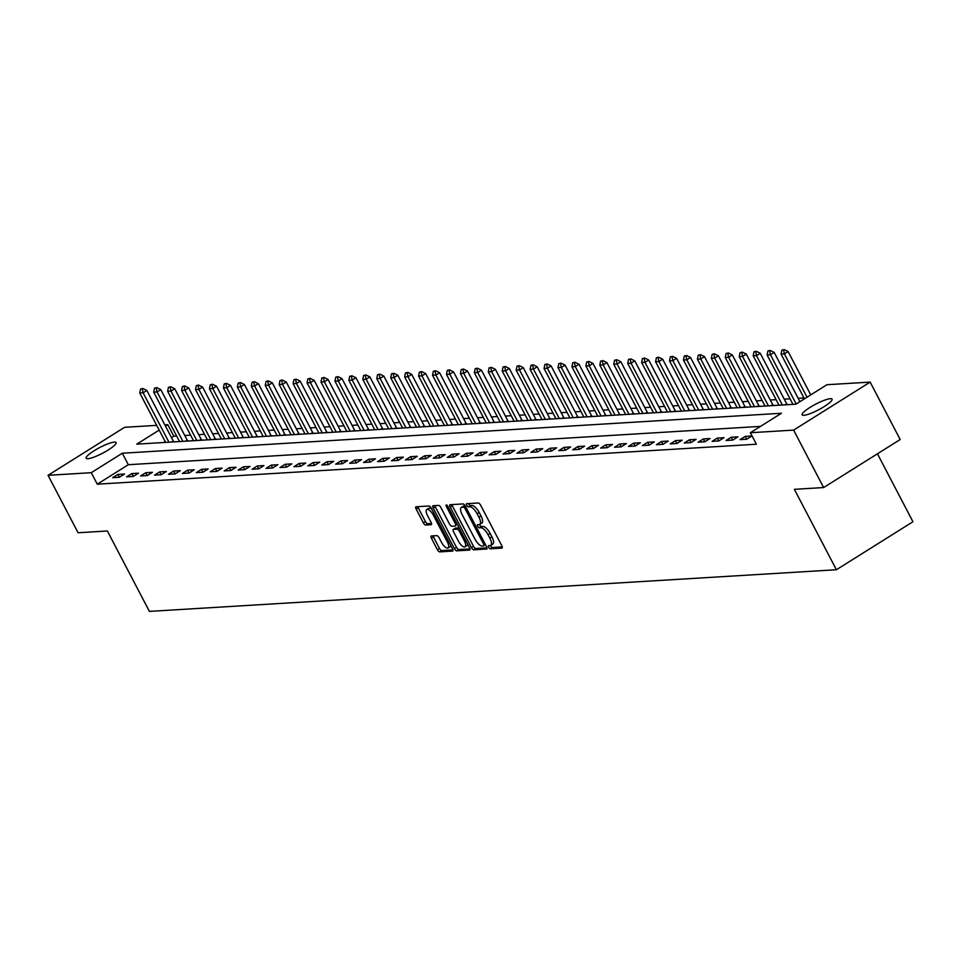 <?xml version="1.0" encoding="UTF-8"?>
<svg xmlns="http://www.w3.org/2000/svg" width="961" height="961" viewBox="0 0 961 961"><rect width="100%" height="100%" fill="white"/><g stroke="black" fill="none" stroke-linecap="round" stroke-linejoin="round"><path stroke-width="1.44" d="M488.681 547.277A1.814 0.685 -122.1 0 0 490.266 548.803L501.894 548.106A2.595 0.985 -122.1 0 0 502.098 548.046A2.595 0.985 -122.1 0 0 501.81 545.776L480.596 505.186A2.595 0.985 -122.1 0 0 478.314 502.999L466.686 503.696A1.814 0.685 -122.1 0 0 466.553 503.744A1.814 0.685 -122.1 0 0 466.746 505.33A1.814 0.685 -122.1 0 0 468.331 506.855L469.845 506.771A8.289 3.147 -122.1 0 1 477.112 513.775L478.89 517.15A8.289 3.147 -122.1 0 1 479.791 524.394A8.289 3.147 -122.1 0 1 479.155 524.586L477.653 524.67A1.814 0.685 -122.1 0 0 477.509 524.718A1.814 0.685 -122.1 0 0 477.713 526.304A1.814 0.685 -122.1 0 0 479.299 527.829L480.812 527.745A8.289 3.147 -122.1 0 1 488.08 534.748L489.846 538.124A8.289 3.147 -122.1 0 1 490.759 545.367A8.289 3.147 -122.1 0 1 490.122 545.56L488.62 545.644A1.814 0.685 -122.1 0 0 488.476 545.692A1.814 0.685 -122.1 0 0 488.681 547.277M490.518 545.476A1.814 0.685 -122.1 0 0 490.747 545.98A1.814 0.685 -122.1 0 0 492.332 547.506L502.255 546.905M468.608 503.588A1.814 0.685 -122.1 0 0 468.812 504.032A1.814 0.685 -122.1 0 0 470.409 505.558L471.911 505.474L469.845 506.771M479.563 524.502A1.814 0.685 -122.1 0 0 479.779 525.006A1.814 0.685 -122.1 0 0 481.365 526.532L482.878 526.448L480.812 527.745M114.347 442.108A16.89 3.171 152.4 0 1 116.077 442.589A16.89 3.171 152.4 0 1 105.494 451.622A16.89 3.171 152.4 0 1 87.859 458.709A16.89 3.171 152.4 0 1 86.13 458.241A16.89 3.171 152.4 0 1 96.713 449.195A16.89 3.171 152.4 0 1 114.347 442.108M830.34 398.695A16.89 3.171 152.4 0 1 832.07 399.175A16.89 3.171 152.4 0 1 821.499 408.209A16.89 3.171 152.4 0 1 803.864 415.308A16.89 3.171 152.4 0 1 802.135 414.828A16.89 3.171 152.4 0 1 812.718 405.794A16.89 3.171 152.4 0 1 830.34 398.695M431.357 535.974A2.595 0.985 -122.1 0 0 431.153 536.034A2.595 0.985 -122.1 0 0 431.441 538.292L437.387 549.68A2.595 0.985 -122.1 0 0 439.657 551.878L452.583 551.085A2.595 0.985 -122.1 0 0 452.775 551.025A2.595 0.985 -122.1 0 0 452.499 548.767L431.273 508.177A2.595 0.985 -122.1 0 0 429.002 505.991L416.089 506.771A2.595 0.985 -122.1 0 0 415.885 506.831A2.595 0.985 -122.1 0 0 416.173 509.09L423.357 522.844A2.595 0.985 -122.1 0 0 425.639 525.042L431.165 524.706A2.595 0.985 -122.1 0 0 431.357 524.646A2.595 0.985 -122.1 0 0 431.081 522.376L427.513 515.552A6.931 2.631 -122.1 0 1 426.756 509.51A6.931 2.631 -122.1 0 1 433.363 515.204L447.333 541.932A6.931 2.631 -122.1 0 1 448.09 547.974A6.931 2.631 -122.1 0 1 441.483 542.28L439.153 537.824A2.595 0.985 -122.1 0 0 436.883 535.637L431.357 535.974M159.178 430.108L136.786 444.15L795.912 404.185L826.94 384.724L870.161 382.106L900.181 439.537L823.637 487.551L794.363 489.329L836.406 569.741L149.399 611.388L107.356 530.977L78.081 532.754L48.05 475.311L124.594 427.309L156.691 425.363M823.637 487.551L793.606 430.108L750.385 432.726L781.425 413.266L122.299 453.232L91.271 472.692L48.05 475.311M760.499 426.384L128.306 464.716L97.277 484.176L756.391 444.222L750.385 432.726M97.277 484.176L91.271 472.692M471.431 547.626A2.595 0.985 -122.1 0 0 473.713 549.812L486.626 549.031A2.595 0.985 -122.1 0 0 486.819 548.971A2.595 0.985 -122.1 0 0 486.542 546.701L465.316 506.111A2.595 0.985 -122.1 0 0 463.046 503.924L450.132 504.705A2.595 0.985 -122.1 0 0 449.928 504.765A2.595 0.985 -122.1 0 0 450.216 507.024L471.431 547.626L473.509 546.328A2.595 0.985 -122.1 0 0 475.779 548.515L486.987 547.83M469.605 550.064L456.691 550.845A2.595 0.985 -122.1 0 1 454.409 548.659L433.195 508.057A2.595 0.985 -122.1 0 1 432.906 505.798A2.595 0.985 -122.1 0 1 433.111 505.738L438.636 505.402A2.595 0.985 -122.1 0 1 440.907 507.588L449.52 524.057A2.595 0.985 -122.1 0 0 451.79 526.244L455.454 526.015A2.595 0.985 -122.1 0 0 455.658 525.955A2.595 0.985 -122.1 0 0 455.37 523.697L446.409 506.555A1.814 0.685 -122.1 0 1 446.216 504.981A1.814 0.685 -122.1 0 1 447.946 506.471L469.521 547.734A2.595 0.985 -122.1 0 1 469.797 550.004A2.595 0.985 -122.1 0 1 469.605 550.064L469.941 549.848M751.874 435.994L745.183 436.402L740.018 439.645L746.709 439.237L751.874 435.994M737.94 436.835L731.249 437.243L726.072 440.486L732.762 440.078L737.94 436.835M723.993 437.687L717.302 438.096L712.137 441.339L718.828 440.931L723.993 437.687M710.059 438.528L703.368 438.937L698.191 442.18L704.881 441.772L710.059 438.528M696.112 439.369L689.421 439.778L684.256 443.021L690.947 442.625L696.112 439.369M682.178 440.222L675.487 440.631L670.31 443.874L677 443.465L682.178 440.222M668.231 441.063L661.54 441.471L656.375 444.715L663.066 444.306L668.231 441.063M654.297 441.916L647.606 442.312L642.428 445.556L649.119 445.159L654.297 441.916M640.35 442.757L633.659 443.165L628.482 446.409L635.185 446L640.35 442.757M626.416 443.598L619.725 444.006L614.547 447.249L621.238 446.841L626.416 443.598M612.469 444.45L605.778 444.847L600.601 448.09L607.292 447.694L612.469 444.45M598.535 445.291L591.832 445.7L586.666 448.943L593.357 448.535L598.535 445.291M584.588 446.132L577.897 446.541L572.72 449.784L579.411 449.376L584.588 446.132M570.642 446.985L563.951 447.382L558.785 450.637L565.476 450.228L570.642 446.985M556.707 447.826L550.016 448.234L544.839 451.478L551.53 451.069L556.707 447.826M542.761 448.667L536.07 449.075L530.904 452.319L537.595 451.91L542.761 448.667M528.826 449.52L522.135 449.928L516.958 453.172L523.649 452.763L528.826 449.52M514.88 450.361L508.189 450.769L503.023 454.012L509.714 453.604L514.88 450.361M500.945 451.214L494.254 451.61L489.077 454.853L495.768 454.457L500.945 451.214M486.999 452.054L480.308 452.463L475.142 455.706L481.833 455.298L486.999 452.054M473.064 452.895L466.373 453.304L461.196 456.547L467.887 456.139L473.064 452.895M459.118 453.748L452.427 454.145L447.261 457.388L453.952 456.992L459.118 453.748M445.183 454.589L438.492 454.997L433.315 458.241L440.006 457.832L445.183 454.589M431.237 455.43L424.546 455.838L419.38 459.082L426.071 458.673L431.237 455.43M417.302 456.283L410.611 456.679L405.434 459.923L412.125 459.526L417.302 456.283M403.356 457.124L396.665 457.532L391.487 460.775L398.19 460.367L403.356 457.124M389.421 457.965L382.73 458.373L377.553 461.616L384.244 461.208L389.421 457.965M375.475 458.817L368.784 459.226L363.606 462.469L370.297 462.061L375.475 458.817M361.54 459.658L354.837 460.067L349.672 463.31L356.363 462.902L361.54 459.658M347.594 460.499L340.903 460.908L335.725 464.151L342.416 463.743L347.594 460.499M333.647 461.352L326.956 461.76L321.791 465.004L328.482 464.595L333.647 461.352M319.713 462.193L313.022 462.601L307.844 465.845L314.535 465.436L319.713 462.193M305.766 463.046L299.075 463.442L293.91 466.686L300.601 466.289L305.766 463.046M291.832 463.887L285.141 464.295L279.963 467.539L286.654 467.13L291.832 463.887M277.885 464.728L271.194 465.136L266.029 468.379L272.72 467.971L277.885 464.728M263.951 465.58L257.26 465.977L252.082 469.22L258.773 468.824L263.951 465.58M250.004 466.421L243.313 466.83L238.148 470.073L244.839 469.665L250.004 466.421M236.07 467.262L229.379 467.671L224.201 470.914L230.892 470.506L236.07 467.262M222.123 468.115L215.432 468.512L210.267 471.767L216.958 471.358L222.123 468.115M208.189 468.956L201.498 469.364L196.32 472.608L203.011 472.199L208.189 468.956M194.242 469.797L187.551 470.205L182.386 473.449L189.077 473.04L194.242 469.797M180.308 470.65L173.617 471.058L168.439 474.302L175.13 473.893L180.308 470.65M166.361 471.491L159.67 471.899L154.493 475.142L161.196 474.734L166.361 471.491M152.427 472.344L145.736 472.74L140.558 475.983L147.249 475.587L152.427 472.344M138.48 473.184L131.789 473.593L126.612 476.836L133.303 476.428L138.48 473.184M124.546 474.025L117.843 474.434L112.677 477.677L119.368 477.269L124.546 474.025M803.973 397.962L798.171 398.322M790.038 398.815L784.236 399.163M776.092 399.656L770.29 400.004M762.157 400.509L756.355 400.857M748.211 401.35L742.409 401.698M734.276 402.191L728.474 402.551M720.33 403.043L714.528 403.392M706.395 403.884L700.593 404.233M692.449 404.725L686.647 405.086M678.514 405.578L672.712 405.926M664.568 406.419L658.765 406.767M650.633 407.26L644.831 407.62M636.687 408.113L630.884 408.461M622.752 408.954L616.95 409.302M608.806 409.794L603.003 410.155M594.859 410.647L589.057 410.996M580.924 411.488L575.122 411.837M566.978 412.341L561.176 412.689M553.043 413.182L547.241 413.53M539.097 414.023L533.295 414.383M525.162 414.876L519.36 415.224M511.216 415.717L505.414 416.065M497.281 416.557L491.479 416.918M483.335 417.41L477.533 417.759M469.4 418.251L463.598 418.6M455.454 419.092L449.652 419.452M441.519 419.945L435.717 420.293M427.573 420.786L421.771 421.134M413.638 421.639L407.836 421.987M399.692 422.48L393.89 422.828M385.757 423.32L379.955 423.681M371.811 424.173L366.009 424.522M357.864 425.014L352.062 425.363M343.93 425.855L338.128 426.216M329.983 426.708L324.181 427.056M316.049 427.549L310.247 427.897M302.102 428.39L296.3 428.75M288.168 429.243L282.366 429.591M274.221 430.084L268.419 430.432M260.287 430.924L254.485 431.285M246.34 431.777L240.538 432.126M232.406 432.618L226.604 432.967M218.459 433.471L212.657 433.819M204.525 434.312L198.723 434.66M190.578 435.153L184.776 435.513M176.644 436.006L173.821 436.174L171.502 437.627M165.184 441.592L163.706 442.516M789.377 404.581L787.119 404.557M775.431 405.422L773.173 405.398M761.496 406.275L759.238 406.251M747.55 407.116L745.292 407.092M733.615 407.957L731.357 407.932M719.669 408.809L717.411 408.785M705.734 409.65L703.476 409.626M691.788 410.503L689.53 410.467M677.853 411.344L675.595 411.32M663.907 412.185L661.648 412.161M649.972 413.038L647.702 413.014M636.026 413.879L633.767 413.855M622.079 414.72L619.821 414.696M608.145 415.572L605.886 415.548M594.198 416.413L591.94 416.389M580.264 417.254L578.005 417.23M566.317 418.107L564.059 418.083M552.383 418.948L550.124 418.924M538.436 419.789L536.178 419.765M524.502 420.642L522.243 420.618M510.555 421.483L508.297 421.459M496.621 422.335L494.362 422.311M482.674 423.176L480.416 423.152M468.74 424.017L466.481 423.993M454.793 424.87L452.535 424.846M440.859 425.711L438.6 425.687M426.912 426.552L424.654 426.528A2.643 0.997 57.9 0 1 424.197 425.783L397.77 375.234L394.046 377.577L390.707 377.781L416.533 427.189M412.978 427.405L410.707 427.381M399.031 428.246L396.773 428.222M385.085 429.086L382.826 429.062M371.15 429.939L368.892 429.915M357.204 430.78L354.945 430.756M343.269 431.633L341.011 431.597M329.323 432.474L327.064 432.45M315.388 433.315L313.13 433.291M301.442 434.168L299.183 434.144M287.507 435.009L285.249 434.985M273.561 435.85L271.302 435.826M259.626 436.702L257.368 436.678M245.68 437.543L243.421 437.519M231.745 438.384L229.487 438.36M217.799 439.237L215.54 439.213M203.864 440.078L201.606 440.054M189.918 440.919L187.659 440.895M175.983 441.772L173.713 441.748M836.406 569.741L912.95 521.739L877.441 453.808M870.161 382.106L793.606 430.108M164.836 424.87L167.815 424.69L165.496 426.143M173.821 436.174L167.815 424.69M128.306 464.716L122.299 453.232M745.183 436.402L746.673 439.237M731.249 437.243L732.726 440.09M717.302 438.096L718.792 440.931M703.368 438.937L704.845 441.772M689.421 439.778L690.911 442.625M675.487 440.631L676.964 443.465M661.54 441.471L663.03 444.306M647.606 442.312L649.083 445.159M633.659 443.165L635.149 446M619.725 444.006L621.202 446.841M605.778 444.847L607.268 447.694M591.832 445.7L593.321 448.535M577.897 446.541L579.387 449.388M563.951 447.382L565.44 450.228M550.016 448.234L551.494 451.069M536.07 449.075L537.559 451.922M522.135 449.928L523.613 452.763M508.189 450.769L509.678 453.604M494.254 451.61L495.732 454.457M480.308 452.463L481.797 455.298M466.373 453.304L467.851 456.139M452.427 454.145L453.916 456.992M438.492 454.997L439.97 457.832M424.546 455.838L426.035 458.685M410.611 456.679L412.089 459.526M396.665 457.532L398.154 460.367M382.73 458.373L384.208 461.22M368.784 459.226L370.273 462.061M354.837 460.067L356.327 462.902M340.903 460.908L342.392 463.755M326.956 461.76L328.446 464.595M313.022 462.601L314.499 465.436M299.075 463.442L300.565 466.289M285.141 464.295L286.618 467.13M271.194 465.136L272.684 467.971M257.26 465.977L258.737 468.824M243.313 466.83L244.803 469.665M229.379 467.671L230.856 470.518M215.432 468.512L216.922 471.358M201.498 469.364L202.975 472.199M187.551 470.205L189.041 473.052M173.617 471.058L175.094 473.893M159.67 471.899L161.16 474.734M145.736 472.74L147.213 475.587M131.789 473.593L133.279 476.428M117.843 474.434L119.332 477.269M492.188 544.262A8.289 3.147 -122.1 0 0 492.825 544.07A8.289 3.147 -122.1 0 0 491.924 536.827L489.846 538.124M482.878 526.448A8.289 3.147 -122.1 0 1 490.146 533.451L491.924 536.827M481.221 523.289A8.289 3.147 -122.1 0 0 481.857 523.096A8.289 3.147 -122.1 0 0 480.956 515.853L478.89 517.15M471.911 505.474A8.289 3.147 -122.1 0 1 479.191 512.477L480.956 515.853M451.838 504.597A2.595 0.985 -122.1 0 0 452.283 505.726L473.509 546.328M483.767 545.944A1.814 0.685 -122.1 0 0 483.912 545.896A1.814 0.685 -122.1 0 0 483.707 544.322L465.088 508.681A1.814 0.685 -122.1 0 0 463.49 507.156L461.905 507.252A8.289 3.147 -122.1 0 0 461.268 507.444A8.289 3.147 -122.1 0 0 462.181 514.676L474.914 539.037A8.289 3.147 -122.1 0 0 482.182 546.04L483.767 545.944M461.268 507.444L463.346 506.147A8.289 3.147 -122.1 0 1 463.971 505.954L465.196 505.882M469.965 548.863L458.757 549.548L456.691 550.845M434.816 505.63A2.595 0.985 -122.1 0 0 435.261 506.759L456.487 547.35A2.595 0.985 -122.1 0 0 458.757 549.548M458.445 541.139A6.931 2.631 -122.1 0 0 465.052 546.833A6.931 2.631 -122.1 0 0 464.307 540.779L459.382 531.361A2.595 0.985 -122.1 0 0 457.112 529.175L453.436 529.403A2.595 0.985 -122.1 0 0 453.244 529.463A2.595 0.985 -122.1 0 0 453.52 531.721L458.445 541.139M465.052 546.833L467.13 545.536A6.931 2.631 -122.1 0 0 467.731 544.31M455.166 528.31A2.595 0.985 -122.1 0 1 455.31 528.166A2.595 0.985 -122.1 0 1 455.502 528.106L459.142 527.877L457.112 529.175M448.09 547.974L450.156 546.677A6.931 2.631 -122.1 0 0 450.769 545.464M431.813 509.21A6.931 2.631 -122.1 0 0 428.822 508.213L426.756 509.51M417.795 506.663A2.595 0.985 -122.1 0 0 418.239 507.792L425.423 521.547A2.595 0.985 -122.1 0 0 427.705 523.745L431.513 523.505M433.063 535.866A2.595 0.985 -122.1 0 0 433.507 536.995L439.453 548.383A2.595 0.985 -122.1 0 0 441.736 550.581L452.943 549.896M810.76 394.875L788.116 351.57L784.392 353.912L781.053 354.104L804.429 398.839M784.164 349.612L781.882 350.104L784.164 349.612L788.116 351.57M807.036 397.205L784.392 353.912L783.551 349.996M781.053 354.104L781.882 350.104M799.924 401.662L774.182 352.423L770.458 354.753L767.106 354.957L792.945 404.365M770.229 350.453L767.935 350.945L770.229 350.453L774.182 352.423M796.201 404.004L770.458 354.753L769.605 350.849M767.106 354.957L767.935 350.945M787.227 404.713L787.083 404.497A2.643 0.997 57.9 0 1 786.663 403.812L760.235 353.264L756.511 355.594L753.172 355.798L778.999 405.206M756.283 351.294L753.989 351.786L756.283 351.294L760.235 353.264M782.35 405.001L756.511 355.594L755.67 351.69M753.172 355.798L753.989 351.786M773.281 405.554L773.137 405.35A2.643 0.997 57.9 0 1 772.716 404.653L746.301 354.104L742.577 356.447L739.225 356.651L765.052 406.059M742.348 352.146L740.054 352.639L742.348 352.146L746.301 354.104M768.404 405.854L742.577 356.447L741.724 352.531M739.225 356.651L740.054 352.639M759.346 406.407L759.202 406.191A2.643 0.997 57.9 0 1 758.782 405.494L732.354 354.957L728.63 357.288L725.291 357.492L751.118 406.899M728.402 352.987L726.108 353.48L728.402 352.987L732.354 354.957M754.457 406.695L728.63 357.288L727.789 353.384M725.291 357.492L726.108 353.48M745.4 407.248L745.255 407.044A2.643 0.997 57.9 0 1 744.835 406.347L718.42 355.798L714.696 358.129L711.344 358.333L737.171 407.74M714.467 353.84L712.173 354.321L714.467 353.84L718.42 355.798M740.523 407.548L714.696 358.129L713.843 354.225M711.344 358.333L712.173 354.321M731.453 408.089L731.321 407.884A2.643 0.997 57.9 0 1 730.901 407.188L704.473 356.639L700.749 358.982L697.41 359.186L723.237 408.593M700.521 354.681L698.227 355.174L700.521 354.681L704.473 356.639M726.576 408.389L700.749 358.982L699.908 355.065M697.41 359.186L698.227 355.174M717.519 408.942L717.374 408.725A2.643 0.997 57.9 0 1 716.954 408.041L690.539 357.492L686.815 359.822L683.463 360.027L709.29 409.434M686.586 355.522L684.292 356.014L686.586 355.522L690.539 357.492M712.642 409.23L686.815 359.822L685.962 355.918M683.463 360.027L684.292 356.014M703.572 409.782L703.44 409.578A2.643 0.997 57.9 0 1 703.02 408.881L676.592 358.333L672.868 360.663L669.517 360.868L695.356 410.287M672.64 356.375L670.346 356.855L672.64 356.375L676.592 358.333M698.695 410.083L672.868 360.663L672.027 356.759M669.517 360.868L670.346 356.855M689.638 410.623L689.493 410.419A2.643 0.997 57.9 0 1 689.073 409.722L662.646 359.174L658.922 361.516L655.582 361.72L681.409 411.128M658.705 357.216L656.411 357.708L658.705 357.216L662.646 359.174M684.761 410.924L658.922 361.516L658.081 357.6M655.582 361.72L656.411 357.708M675.691 411.476L675.547 411.26A2.643 0.997 57.9 0 1 675.139 410.575L648.711 360.027L644.987 362.357L641.636 362.561L667.475 411.969M644.759 358.057L642.465 358.549L644.759 358.057L648.711 360.027M670.814 411.764L644.987 362.357L644.134 358.453M641.636 362.561L642.465 358.549M661.757 412.317L661.612 412.113A2.643 0.997 57.9 0 1 661.192 411.416L634.765 360.868L631.041 363.21L627.701 363.402L653.528 412.822M630.824 358.909L628.53 359.402L630.824 358.909L634.765 360.868M656.88 412.617L631.041 363.21L630.2 359.294M627.701 363.402L628.53 359.402M647.81 413.158L647.666 412.954A2.643 0.997 57.9 0 1 647.258 412.257L620.83 361.708L617.106 364.051L613.755 364.255L639.594 413.662M616.878 359.75L614.584 360.243L616.878 359.75L620.83 361.708M642.933 413.458L617.106 364.051L616.253 360.135M613.755 364.255L614.584 360.243M633.876 414.011L633.731 413.795A2.643 0.997 57.9 0 1 633.311 413.11L606.884 362.561L603.16 364.892L599.82 365.096L625.647 414.503M602.943 360.591L600.649 361.084L602.943 360.591L606.884 362.561M628.999 414.299L603.16 364.892L602.319 360.988M599.82 365.096L600.649 361.084M619.929 414.852L619.785 414.647A2.643 0.997 57.9 0 1 619.377 413.951L592.949 363.402L589.225 365.745L585.874 365.949L611.713 415.356M588.997 361.444L586.703 361.937L588.997 361.444L592.949 363.402M615.052 415.152L589.225 365.745L588.372 361.829M585.874 365.949L586.703 361.937M605.995 415.705L605.85 415.488A2.643 0.997 57.9 0 1 605.43 414.792L579.002 364.255L575.279 366.585L571.939 366.79L597.766 416.197M575.062 362.285L572.768 362.777L575.062 362.285L579.002 364.255M601.118 415.993L575.279 366.585L574.438 362.681M571.939 366.79L572.768 362.777M592.048 416.545L591.904 416.329A2.643 0.997 57.9 0 1 591.495 415.645L565.068 365.096L561.344 367.426L557.993 367.631L583.832 417.038M561.116 363.138L558.821 363.618L561.116 363.138L565.068 365.096M587.171 416.846L561.344 367.426L560.491 363.522M557.993 367.631L558.821 363.618M578.114 417.386L577.969 417.182A2.643 0.997 57.9 0 1 577.549 416.485L551.121 365.937L547.398 368.279L544.058 368.483L569.885 417.891M547.169 363.979L544.887 364.471L547.169 363.979L551.121 365.937M573.236 417.687L547.398 368.279L546.557 364.363M544.058 368.483L544.887 364.471M564.167 418.239L564.023 418.023A2.643 0.997 57.9 0 1 563.614 417.338L537.187 366.79L533.463 369.12L530.112 369.324L555.951 418.732M533.235 364.82L530.94 365.312L533.235 364.82L537.187 366.79M559.29 418.528L533.463 369.12L532.61 365.216M530.112 369.324L530.94 365.312M550.233 419.08L550.088 418.876A2.643 0.997 57.9 0 1 549.668 418.179L523.24 367.631L519.517 369.961L516.177 370.165L542.004 419.573M519.288 365.673L516.994 366.153L519.288 365.673L523.24 367.631M545.355 419.38L519.517 369.961L518.676 366.057M516.177 370.165L516.994 366.153M536.286 419.921L536.142 419.717A2.643 0.997 57.9 0 1 535.721 419.02L509.306 368.471L505.582 370.814L502.231 371.018L528.057 420.425M505.354 366.513L503.059 367.006L505.354 366.513L509.306 368.471M531.409 420.221L505.582 370.814L504.729 366.898M502.231 371.018L503.059 367.006M522.352 420.774L522.207 420.558A2.643 0.997 57.9 0 1 521.787 419.873L495.359 369.324L491.636 371.655L488.296 371.859L514.123 421.266M491.407 367.354L489.113 367.847L491.407 367.354L495.359 369.324M517.462 421.062L491.636 371.655L490.795 367.751M488.296 371.859L489.113 367.847M508.405 421.615L508.261 421.411A2.643 0.997 57.9 0 1 507.84 420.714L481.425 370.165L477.701 372.496L474.35 372.7L500.176 422.119M477.473 368.207L475.178 368.7L477.473 368.207L481.425 370.165M503.528 421.915L477.701 372.496L476.848 368.592M474.35 372.7L475.178 368.7M494.459 422.456L494.326 422.251A2.643 0.997 57.9 0 1 493.906 421.555L467.478 371.006L463.755 373.349L460.415 373.553L486.242 422.96M463.526 369.048L461.232 369.541L463.526 369.048L467.478 371.006M489.581 422.756L463.755 373.349L462.914 369.432M460.415 373.553L461.232 369.541M480.524 423.308L480.38 423.092A2.643 0.997 57.9 0 1 479.959 422.408L453.544 371.859L449.82 374.189L446.469 374.394L472.295 423.801M449.592 369.889L447.297 370.381L449.592 369.889L453.544 371.859M475.647 423.597L449.82 374.189L448.967 370.285M446.469 374.394L447.297 370.381M466.578 424.149L466.445 423.945A2.643 0.997 57.9 0 1 466.025 423.248L439.597 372.7L435.874 375.042L432.522 375.234L458.361 424.654M435.645 370.742L433.351 371.234L435.645 370.742L439.597 372.7M461.7 424.45L435.874 375.042L435.033 371.126M432.522 375.234L433.351 371.234M452.643 425.002L452.499 424.786A2.643 0.997 57.9 0 1 452.078 424.089L425.651 373.553L421.927 375.883L418.588 376.087L444.414 425.495M421.711 371.583L419.416 372.075L421.711 371.583L425.651 373.553M447.766 425.291L421.927 375.883L421.086 371.979M418.588 376.087L419.416 372.075M438.696 425.843L438.552 425.627A2.643 0.997 57.9 0 1 438.144 424.942L411.716 374.394L407.993 376.724L404.641 376.928L430.48 426.336M407.764 372.424L405.47 372.916L407.764 372.424L411.716 374.394M433.819 426.131L407.993 376.724L407.14 372.82M404.641 376.928L405.47 372.916M393.83 373.276L391.535 373.769L393.83 373.276L397.77 375.234M419.885 426.984L394.046 377.577L393.205 373.661M390.707 377.781L391.535 373.769M410.815 427.537L410.671 427.321A2.643 0.997 57.9 0 1 410.263 426.624L383.835 376.087L380.112 378.418L376.76 378.622L402.599 428.029M379.883 374.117L377.589 374.61L379.883 374.117L383.835 376.087M405.938 427.825L380.112 378.418L379.259 374.514M376.76 378.622L377.589 374.61M396.881 428.378L396.737 428.174A2.643 0.997 57.9 0 1 396.316 427.477L369.889 376.928L366.165 379.259L362.826 379.463L388.652 428.87M365.949 374.97L363.654 375.451L365.949 374.97L369.889 376.928M392.004 428.678L366.165 379.259L365.324 375.355M362.826 379.463L363.654 375.451M382.934 429.219L382.79 429.014A2.643 0.997 57.9 0 1 382.382 428.318L355.954 377.769L352.231 380.112L348.879 380.316L374.718 429.723M352.002 375.811L349.708 376.304L352.002 375.811L355.954 377.769M378.057 429.519L352.231 380.112L351.378 376.195M348.879 380.316L349.708 376.304M369 430.072L368.856 429.855A2.643 0.997 57.9 0 1 368.435 429.171L342.008 378.622L338.284 380.952L334.945 381.157L360.771 430.564M338.068 376.652L335.773 377.144L338.068 376.652L342.008 378.622M364.123 430.36L338.284 380.952L337.443 377.048M334.945 381.157L335.773 377.144M355.053 430.912L354.909 430.708A2.643 0.997 57.9 0 1 354.501 430.011L328.073 379.463L324.35 381.793L320.998 381.998L346.837 431.417M324.121 377.505L321.827 377.985L324.121 377.505L328.073 379.463M350.176 431.213L324.35 381.793L323.497 377.889M320.998 381.998L321.827 377.985M341.119 431.753L340.975 431.549A2.643 0.997 57.9 0 1 340.554 430.852L314.127 380.304L310.403 382.646L307.064 382.85L332.89 432.258M310.175 378.346L307.892 378.838L310.175 378.346L314.127 380.304M336.242 432.054L310.403 382.646L309.562 378.73M307.064 382.85L307.892 378.838M327.172 432.606L327.028 432.39A2.643 0.997 57.9 0 1 326.62 431.705L300.192 381.157L296.469 383.487L293.117 383.691L318.956 433.099M296.24 379.187L293.946 379.679L296.24 379.187L300.192 381.157M322.295 432.894L296.469 383.487L295.616 379.583M293.117 383.691L293.946 379.679M313.238 433.447L313.094 433.243A2.643 0.997 57.9 0 1 312.673 432.546L286.246 381.998L282.522 384.34L279.183 384.532L305.009 433.952M282.294 380.039L279.999 380.532L282.294 380.039L286.246 381.998M308.361 433.747L282.522 384.34L281.681 380.424M279.183 384.532L279.999 380.532M299.291 434.288L299.147 434.084A2.643 0.997 57.9 0 1 298.727 433.387L272.311 382.838L268.587 385.181L265.236 385.385L291.063 434.792M268.359 380.88L266.065 381.373L268.359 380.88L272.311 382.838M294.414 434.588L268.587 385.181L267.735 381.265M265.236 385.385L266.065 381.373M285.357 435.141L285.213 434.925A2.643 0.997 57.9 0 1 284.792 434.24L258.365 383.691L254.641 386.022L251.301 386.226L277.128 435.633M254.413 381.721L252.118 382.214L254.413 381.721L258.365 383.691M280.468 435.429L254.641 386.022L253.8 382.118M251.301 386.226L252.118 382.214M271.41 435.982L271.266 435.777A2.643 0.997 57.9 0 1 270.846 435.081L244.43 384.532L240.706 386.875L237.355 387.067L263.182 436.486M240.478 382.574L238.184 383.067L240.478 382.574L244.43 384.532M266.533 436.282L240.706 386.875L239.854 382.959M237.355 387.067L238.184 383.067M257.464 436.835L257.332 436.618A2.643 0.997 57.9 0 1 256.911 435.922L230.484 385.385L226.76 387.715L223.42 387.92L249.247 437.327M226.532 383.415L224.237 383.907L226.532 383.415L230.484 385.385M252.587 437.123L226.76 387.715L225.919 383.811M223.42 387.92L224.237 383.907M243.529 437.675L243.385 437.459A2.643 0.997 57.9 0 1 242.965 436.774L216.549 386.226L212.825 388.556L209.474 388.761L235.301 438.168M212.597 384.256L210.303 384.748L212.597 384.256L216.549 386.226M238.652 437.976L212.825 388.556L211.973 384.652M209.474 388.761L210.303 384.748M229.583 438.516L229.439 438.312A2.643 0.997 57.9 0 1 229.03 437.615L202.603 387.067L198.879 389.409L195.527 389.613L221.366 439.021M198.651 385.109L196.356 385.601L198.651 385.109L202.603 387.067M224.706 438.817L198.879 389.409L198.038 385.493M195.527 389.613L196.356 385.601M215.648 439.369L215.504 439.153A2.643 0.997 57.9 0 1 215.084 438.468L188.656 387.92L184.932 390.25L181.593 390.454L207.42 439.862M184.716 385.95L182.422 386.442L184.716 385.95L188.656 387.92M210.771 439.657L184.932 390.25L184.092 386.346M181.593 390.454L182.422 386.442M201.702 440.21L201.558 440.006A2.643 0.997 57.9 0 1 201.149 439.309L174.722 388.761L170.998 391.091L167.646 391.295L193.485 440.703M170.77 386.802L168.475 387.283L170.77 386.802L174.722 388.761M196.825 440.51L170.998 391.091L170.145 387.187M167.646 391.295L168.475 387.283M187.767 441.051L187.623 440.847A2.643 0.997 57.9 0 1 187.203 440.15L160.775 389.601L157.051 391.944L153.712 392.148L179.539 441.555M156.835 387.643L154.541 388.136L156.835 387.643L160.775 389.601M182.89 441.351L157.051 391.944L156.211 388.028M153.712 392.148L154.541 388.136M173.821 441.904L173.677 441.688A2.643 0.997 57.9 0 1 173.268 441.003L146.841 390.454L143.117 392.785L139.765 392.989L165.604 442.396M142.889 388.484L140.594 388.977L142.889 388.484L146.841 390.454M168.944 442.192L143.117 392.785L142.264 388.881M139.765 392.989L140.594 388.977M492.332 547.506L490.266 548.803M470.409 505.558L468.331 506.855M481.365 526.532L479.299 527.829M490.146 533.451L488.08 534.748M479.191 512.477L477.112 513.775M452.283 505.726L450.216 507.024M475.779 548.515L473.713 549.812M484.909 543.566L483.707 544.322M466.277 507.937L465.088 508.681M465.28 506.027L463.49 507.156M463.971 505.954L461.905 507.252M456.487 547.35L454.409 548.659M435.261 506.759L433.195 508.057M456.559 522.952L455.37 523.697M447.55 505.846L446.409 506.555M465.496 540.034L464.307 540.779M460.571 530.616L459.382 531.361M455.502 528.106L453.436 529.403M448.535 541.175L447.333 541.932M434.552 514.459L433.363 515.204M427.705 523.745L425.639 525.042M425.423 521.547L423.357 522.844M418.239 507.792L416.173 509.09M441.736 550.581L439.657 551.878M439.453 548.383L437.387 549.68M433.507 536.995L431.441 538.292M786.663 403.812L785.005 404.845M772.716 404.653L771.07 405.686M758.782 405.494L757.124 406.539M744.835 406.347L743.189 407.38M730.901 407.188L729.243 408.221M716.954 408.041L715.308 409.074M703.02 408.881L701.362 409.915M689.073 409.722L687.427 410.767M675.139 410.575L673.481 411.608M661.192 411.416L659.546 412.449M647.258 412.257L645.6 413.302M633.311 413.11L631.665 414.143M619.377 413.951L617.719 414.984M605.43 414.792L603.784 415.837M591.495 415.645L589.838 416.678M577.549 416.485L575.891 417.518M563.614 417.338L561.957 418.371M549.668 418.179L548.01 419.212M535.721 419.02L534.076 420.065M521.787 419.873L520.129 420.906M507.84 420.714L506.195 421.747M493.906 421.555L492.248 422.6M479.959 422.408L478.314 423.441M466.025 423.248L464.367 424.281M452.078 424.089L450.433 425.134M438.144 424.942L436.486 425.975M424.197 425.783L422.552 426.816M410.263 426.624L408.605 427.669M396.316 427.477L394.671 428.51M382.382 428.318L380.724 429.351M368.435 429.171L366.79 430.204M354.501 430.011L352.843 431.045M340.554 430.852L338.897 431.897M326.62 431.705L324.962 432.738M312.673 432.546L311.016 433.579M298.727 433.387L297.081 434.432M284.792 434.24L283.135 435.273M270.846 435.081L269.2 436.114M256.911 435.922L255.254 436.967M242.965 436.774L241.319 437.808M229.03 437.615L227.373 438.648M215.084 438.468L213.438 439.501M201.149 439.309L199.492 440.342M187.203 440.15L185.557 441.195M173.268 441.003L171.611 442.036M492.825 544.07L490.759 545.367M481.857 523.096L479.791 524.394M455.31 528.166L453.244 529.463"/></g></svg>
